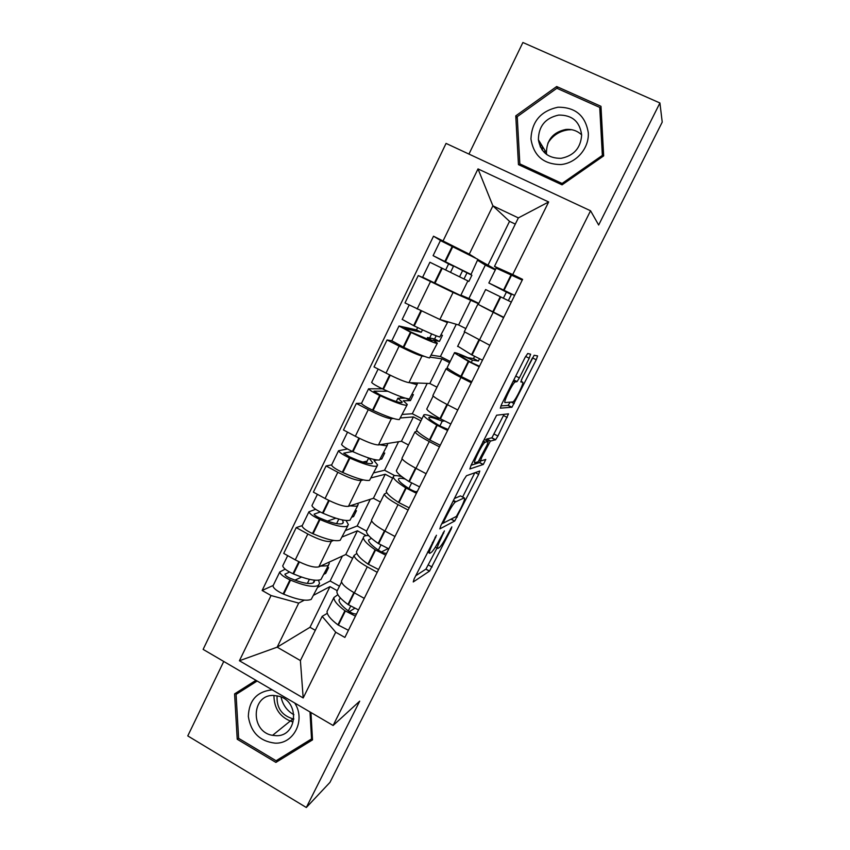 <?xml version="1.0" encoding="UTF-8"?>
<svg xmlns="http://www.w3.org/2000/svg" width="850" height="850" viewBox="0 0 850 850"><rect width="100%" height="100%" fill="white"/><g stroke="black" fill="none" stroke-linecap="round" stroke-linejoin="round"><path stroke-width="1.27" d="M436.443 535.256L414.173 578.808L413.238 581.963L429.558 571.072L451.18 529.051L451.817 526.894L447.599 534.608C444.306 540.993 441.628 545.264 439.556 547.411L437.931 548.452C436.645 548.739 437.707 545.339 441.139 538.273L444.412 530.91L439.96 538.942C436.592 545.498 433.808 549.907 431.619 552.16L429.877 553.276C428.496 553.605 429.569 550.12 433.096 542.831L436.443 535.256M540.409 147.061L541.376 144.617M529.221 358.243L530.623 354.206L527.722 353.504L525.13 357.361L501.627 404.271L500.321 408.17L511.966 407.235L536.244 359.773L537.604 355.916L534.129 355.268L522.219 378.165L520.891 382.022L522.622 382.149C524.567 381.799 516.088 399.404 513.124 401.891L505.112 402.571C502.871 403.261 511.658 384.816 514.898 382.075L517.066 381.586L519.361 377.899L529.221 358.243L525.608 356.447M590.559 210.768L598.666 225.027L659.919 102.978L662.224 122.113L329.959 782.383L306.329 807.5L359.699 701.154L333.115 725.486L590.559 210.768L446.059 143.406L203.129 649.389L333.115 725.486M466.459 475.745L463.717 479.921L440.874 525.523L439.822 528.902L454.739 520.997L478.646 474.396L479.783 471.006L466.459 475.745M471.038 465.322L496.623 415.214L508.502 413.844L497.919 436.039L495.624 439.726L490.376 441.097L481.663 457.523L480.494 461.061L485.775 459.425L483.321 464.451L469.859 468.966L471.038 465.322M223.752 661.47L187.776 735.909L306.329 807.5M659.919 102.978L522.888 42.5L468.956 154.084M341.902 580.189L341.424 581.156C341.711 584.099 346.024 587.998 354.376 592.854L364.267 598.379M333.593 540.441L331.33 541.354C326.729 542.204 318.899 539.761 307.828 534.013L295.269 559.863C306.297 565.611 314.16 567.949 318.867 566.854L345.769 554.508L352.676 558.322M295.269 559.863L283.719 553.414L296.214 527.595L302.249 525.587M377.209 572.305L367.264 566.822C358.859 562.009 354.461 558.227 354.078 555.464L356.83 553.435M307.828 534.013L296.214 527.595M366.244 535.617L357.425 530.804L342.412 536.871M371.832 519.414L371.461 520.189C371.981 522.676 376.486 526.299 384.954 531.059L394.974 536.499M331.681 464.876L326.06 465.959L313.384 492.15L325.082 498.504C336.217 504.241 344.006 506.855 348.468 506.334L373.416 498.27L380.407 502.031M408.106 510.053L398.034 504.634C389.502 499.917 384.922 496.411 384.296 494.126L386.793 492.692M363.311 479.899L361.112 480.462C356.766 480.739 348.999 478.008 337.822 472.281L326.06 465.959M392.679 478.221L385.231 474.247L371.354 477.828M402.209 457.757L401.933 458.331C402.698 460.339 407.384 463.686 415.99 468.339L426.137 473.716M361.537 403.283L356.341 403.421L343.474 429.994L355.332 436.263C366.573 441.979 374.297 444.869 378.494 444.943L401.434 441.267L408.499 444.986M439.461 446.866L429.261 441.533C420.591 436.911 415.831 433.691 414.959 431.885L417.223 431.099M393.529 418.519L391.329 418.699C387.239 418.381 379.546 415.363 368.252 409.658L356.341 403.421M420.941 420.846L413.397 416.925L400.701 417.945M433.022 395.207L432.852 395.558C433.872 397.088 438.749 400.138 447.483 404.696L457.767 409.987M437.208 343.464L429.537 357.946C425.818 357.212 417.233 353.685 403.793 347.363L391.839 340.776L387.058 339.968L374.011 366.924L386.017 373.097C397.375 378.792 405.025 381.979 408.956 382.659L429.824 383.509L436.985 387.175M471.293 382.744L460.944 377.485C452.158 372.969 447.196 370.047 446.069 368.73L448.194 368.645M424.426 356.384L421.972 356.033C418.158 355.098 410.55 351.783 399.139 346.099L387.058 339.968M449.586 362.706L441.957 358.838L430.461 357.223M464.291 331.734L489.866 345.312M424.841 278.407L418.243 275.57L404.993 302.929L439.864 319.462L458.607 324.966L465.842 328.578M503.593 317.645L481.281 306.085M466.501 297.5L478.741 303.524M478.624 303.769L453.071 292.453L418.243 275.57M470.9 299.965L458.607 324.966M441.957 358.838L429.824 383.509M413.397 416.925L401.434 441.267M385.231 474.247L373.416 498.27M357.425 530.804L345.769 554.508M304.321 600.143L298.701 603.107L277.164 647.169L300.401 660.567L322.161 616.378L327.293 613.317M337.259 590.697L329.981 586.617L313.862 595.117M329.981 586.617L309.984 627.3L277.164 647.169L239.413 660.747L271.054 595.531L298.701 603.107M309.984 627.3L315.297 630.317M322.161 616.378L335.707 632.23L303.184 697.956L239.413 660.747M498.408 268.855L494.498 266.358L518.362 217.898L492.894 205.838L469.285 254.139L433.511 236.204L262.129 590.474L271.054 595.531M443.105 240.858L478.008 168.906L548.654 201.971L512.72 274.571L494.498 266.358M335.707 632.23L344.877 637.436L522.601 279.363L512.72 274.571M255.946 680.319L234.589 693.887L237.224 739.245L275.899 762.407L312.513 739.893L310.951 712.513M556.676 86.53L515.769 115.855L518.457 164.613L562.062 184.843L603.67 155.879L600.971 106.314L556.676 86.53L557.611 88.602M515.302 224.102L509.533 221.361L492.894 205.838L478.008 168.906M469.285 254.139L475.331 257.89M478.348 259.771L495.55 269.397M509.533 221.361L487.772 265.625M273.233 585.438L262.129 590.474M441.384 240.975L433.511 236.204M495.348 269.822L484.457 264.541M400.201 398.214L400.945 396.706M429.664 337.96L431.641 333.912M459.584 276.781L462.634 270.544M303.184 697.956L300.401 660.567M518.362 217.898L548.654 201.971M240.731 689.987L240.805 691.305M281.467 757.446L312.439 738.448M281.52 757.467L275.899 762.407M238.616 738.193L237.224 739.245M520.816 165.166L520.848 165.729M601.173 109.958L600.472 109.639M517.321 118.277L515.769 115.855M415.703 575.758L425.935 569.096L437.059 547.974M462.623 497.038L474.799 472.781M441.703 523.876L443.339 523.026M444.199 520.678L443.456 523.048L456.408 516.407L460.753 508.417C464.142 501.447 465.301 497.941 464.206 497.877L455.196 502.063C453.061 504.273 450.319 508.629 446.983 515.121L444.199 520.678L443.487 520.296M460.944 496.145L464.206 497.877M454.389 498.536L460.477 495.901M485.733 440.194L486.774 438.993L491.906 437.803L504.114 414.301M471.059 465.279L479.496 462.612L480.664 461.008M485.297 442.159L484.691 442.563C481.387 445.326 472.356 464.1 474.959 462.783L478.242 461.688L487.029 445.124L488.24 441.49L485.297 442.159L483.183 441.076M484.489 439.556L488.24 441.49M521.379 379.971L532.461 357.892L536.244 359.773M500.873 405.875L508.002 405.45L510.138 402.348M328.961 562.222L329.226 563.773L327.686 565.771L320.471 566.111M328.504 565.25L320.918 579.594C316.062 581.379 306.935 579.509 293.547 573.952L292.974 573.707C286.641 570.743 283.231 568.119 282.731 565.845L282.997 565.303M314.447 580.178L313.161 582.941C309.06 584.449 301.495 582.919 290.456 578.351L289.882 578.106C286.811 576.672 285.164 575.397 284.931 574.271L289.521 572.008M285.175 569.149L279.756 571.986C280.234 574.281 283.645 576.916 289.967 579.881L290.541 580.125C303.928 585.661 313.066 587.488 317.953 585.629L319.558 583.482L318.548 580.221M318.793 585.055L311.217 599.388C306.255 601.396 297.086 599.664 283.709 594.182L283.135 593.927C276.813 590.984 273.434 588.317 272.988 585.947L273.275 585.352M337.864 594.681L333.901 597.529C333.774 600.727 337.439 605.115 344.909 610.714L355.438 616.165M348.426 630.307L337.907 624.856C330.491 619.204 326.878 614.72 327.059 611.405L327.898 609.716M358.53 609.949L347.979 604.499C340.499 598.931 336.802 594.575 336.897 591.43L337.684 589.836M356.66 613.7L356.394 613.87C354.641 614.263 352.059 613.349 348.649 611.15L348.203 610.821C341.987 606.178 338.927 602.523 339.022 599.856L340.425 598.007M350.593 606.263L348.298 610.895M309.379 579.317L307.381 583.419M324.137 574.143L325.72 573.378L328.567 567.588L326.995 568.331M342.391 556.059L330.14 580.996L317.656 587.382M339.479 586.202L330.14 580.996M354.567 608.377L349.371 611.639M301.591 577.076L294.95 580.157M324.774 572.847L325.72 573.378M272.244 689.86L272 689.86C256.87 691.581 248.976 700.432 248.327 716.412C250.824 732.392 259.739 741.306 275.071 743.144C293.973 744.143 305.968 719.769 294.674 702.982M275.931 735.675C297.171 736.929 300.241 701.93 279.342 696.341L273.615 695.438C251.122 694.439 250.155 732.041 272.563 735.335L275.931 735.675M309.995 711.949L311.536 738.937L276.091 760.75L238.627 738.331L236.077 694.397L257.061 680.967M236.077 694.397L257.146 681.02M312.418 738.151L311.536 738.937M293.919 714.765C287.013 710.812 282.721 704.873 281.031 696.968M277.1 695.768C276.431 707.731 281.733 715.424 292.974 718.856L293.909 719.004M547.857 143.183C552.628 135.501 559.428 131.059 568.268 129.848L571.731 129.699M561.032 164.539C576.385 163.104 589.252 148.219 588.296 132.791C585.469 115.621 575.333 107.089 557.898 107.228C540.759 110.999 531.781 121.582 530.942 138.943C533.673 155.933 543.702 164.454 561.032 164.539M561.074 158.323C573.856 155.784 580.72 148.028 581.655 135.033C579.891 121.624 572.241 114.973 558.705 115.069C545.349 117.991 538.571 126.214 538.39 139.761C540.706 152.235 548.261 158.429 561.074 158.323M581.644 134.831C577.214 130.709 571.912 128.924 565.739 129.476C553.042 132.207 546.614 139.995 546.433 152.83L546.656 154.519M540.186 146.572L541.11 144.192M599.739 107.429L602.352 155.412L562.073 183.462L519.839 163.88L517.236 116.662L556.856 88.272L599.739 107.429L601.046 111.382L603.479 156.007M602.767 156.506L602.352 155.412M562.679 184.418L562.073 183.462M521.454 166.005L519.839 163.88M544.489 152.681L544.935 150.397M357.797 503.317L358.19 504.666L356.883 506.207L349.871 505.877M357.627 505.835L350.009 520.221C345.451 521.347 336.473 519.042 323.064 513.283L322.49 513.028C316.126 510.021 312.609 507.535 311.95 505.58L312.163 505.134M342.327 519.924L343.336 522.272L342.146 523.696C338.3 524.652 330.852 522.771 319.791 518.033L319.217 517.778C316.136 516.322 314.436 515.111 314.118 514.144L320.291 511.987M315.637 509.309L308.933 511.796C309.581 513.793 313.076 516.29 319.441 519.286L320.014 519.541C333.423 525.279 342.422 527.542 347.013 526.352L348.394 524.652L346.078 520.497M347.777 525.927L340.181 540.292C335.516 541.652 326.485 539.484 313.087 533.8L312.502 533.545C306.149 530.549 302.674 528.02 302.069 525.959L302.303 525.481M368.677 535.617C365.256 535.372 363.492 536.053 363.386 537.678C363.513 540.388 367.413 544.393 375.084 549.727L385.709 555.167M378.59 569.521L367.976 564.071C360.358 558.684 356.511 554.582 356.447 551.756L357.127 550.364M388.843 548.856L378.197 543.416C370.504 538.124 366.584 534.151 366.424 531.494L367.062 530.209M386.707 553.169L386.463 553.297C384.784 553.488 382.213 552.521 378.739 550.386L378.282 550.077C371.896 545.647 368.645 542.311 368.528 540.048L371.45 538.316M380.864 545.116L378.377 550.141M338.821 519.074L336.589 523.642M352.102 517.087L353.579 516.556L356.458 510.691L354.992 511.19M370.281 499.279L357.17 525.969L345.525 530.506M366.616 531.122L357.17 525.969M388.099 548.59L381.448 551.937M335.856 518.202L327.452 521.092M352.623 516.035L353.579 516.556M387.016 443.572L387.568 444.731L386.484 445.804L379.642 444.752M387.154 445.591L379.525 460.009C375.264 460.456 366.424 457.704 353.005 451.733L352.431 451.478C346.024 448.418 342.412 446.08 341.583 444.444L341.743 444.104M368.985 458.065L372.544 462.581L371.556 463.611C367.954 464.004 360.623 461.752 349.552 456.843L343.729 453.156L352.506 451.509M347.469 448.97L338.523 450.755C339.341 452.423 342.943 454.782 349.339 457.831L349.913 458.086C363.332 464.036 372.194 466.746 376.476 466.225L377.644 464.993L374.043 460.583L376.848 459.999M377.166 465.959L369.548 480.367C365.181 481.047 356.299 478.444 342.879 472.547L342.306 472.292C335.92 469.253 332.339 466.862 331.564 465.109L331.744 464.737M401.88 476.669C396.164 475.15 393.295 475.246 393.284 476.978C393.678 479.166 397.811 482.789 405.694 487.847L416.426 493.287M409.201 507.843L398.491 502.403C390.66 497.293 386.58 493.574 386.251 491.257L386.782 490.184M419.603 486.88L408.861 481.451C400.956 476.425 396.791 472.844 396.376 470.698L396.854 469.731M417.18 491.767L416.957 491.842C415.374 491.842 412.813 490.801 409.264 488.739L408.797 488.442C402.231 484.245 398.788 481.228 398.459 479.4C398.459 478.008 400.69 477.891 405.163 479.039M411.581 483.076L408.892 488.506M368.603 458.139L366.212 463.027M380.641 459.223L381.809 458.979L384.731 453.029L383.382 453.284M398.554 441.734L384.561 470.22L373.788 472.855M394.761 475.649L384.561 470.22M417.456 491.215L415.894 491.757M367.147 461.125L362.716 462.028M380.842 458.458L381.809 458.979M416.596 382.967L417.371 383.945L416.511 384.529L409.721 382.691M417.106 384.487L409.445 398.947C405.514 398.692 396.822 395.473 383.392 389.289L382.808 389.024C376.369 385.921 372.651 383.722 371.652 382.415L371.758 382.203M405.333 398.151L397.874 398.246L402.178 402.039L401.37 402.666C398.034 402.486 390.83 399.861 379.748 394.772L373.968 391.149L387.749 391.287M382.309 388.79L368.549 388.822C369.527 390.161 373.235 392.381 379.674 395.473L380.248 395.739C393.688 401.891 402.39 405.067 406.353 405.248L407.299 404.494L403.325 400.764L410.433 400.605L413.387 394.581L412.154 394.581M406.98 405.142L399.33 419.592C395.282 419.581 386.548 416.511 373.118 410.412L372.534 410.146C366.116 407.054 362.429 404.812 361.484 403.389L361.611 403.134M439.684 418.402L437.761 418.582C428.272 414.832 423.566 413.769 423.619 415.395C424.277 417.074 428.655 420.293 436.751 425.064L447.589 430.483M440.257 445.262L429.452 439.832C421.398 434.998 417.084 431.683 416.489 429.888L416.861 429.133M450.819 423.991L439.971 418.572C431.853 413.833 427.444 410.646 426.764 409.031L427.072 408.393M448.099 429.473L439.758 425.903C433.022 421.94 429.367 419.263 428.814 417.871C428.836 416.436 433.309 417.552 442.223 421.196L439.864 425.967M397.874 398.246L396.27 401.529M427.21 383.403L412.303 413.748L402.433 414.418M421.972 418.763L412.303 413.748M442.223 421.196L444.369 420.973M406.066 398.353L410.433 400.605M446.261 321.342L447.589 322.288L446.973 322.384L439.397 319.313M447.483 322.501L439.801 337.004C436.188 336.026 427.656 332.339 414.216 325.933L402.199 319.398M436.188 335.782L434.616 339.012L427.55 337.503L432.225 340.638L431.619 340.85L410.38 331.797L404.398 328.472L421.281 332.297L422.493 329.832M417.626 327.558L416.489 329.885L399.001 325.996L411.028 332.478C424.479 338.853 433.022 342.497 436.666 343.4L437.368 343.134L433.011 340.106L439.439 341.434L442.436 335.325L441.331 335.059M474.587 356.341L473.482 358.572L467.882 357.669C458.511 353.515 454.017 351.942 454.399 352.931L468.276 361.346L479.219 366.764M471.782 381.756L460.859 376.337C452.593 371.79 448.024 368.889 447.164 367.625L447.366 367.211M482.492 360.177L471.538 354.758L457.725 346.173M479.474 366.254L471.176 362.451L459.616 355.449C459.351 354.599 463.632 356.161 472.462 360.124L471.283 362.504M427.55 337.503L426.753 339.15M399.001 325.996L391.903 340.627M456.259 324.275L440.417 356.511L431.46 355.183M450.192 361.462L440.417 356.511M472.462 360.124L478.391 361.038L479.506 358.774M416.489 329.885L421.281 332.297M434.616 339.012L439.439 341.434M473.482 358.572L478.391 361.038M450.532 272.34L453.486 266.273L444.093 261.003L467.001 272.861L464.004 278.97M471.049 274.412L477.87 259.335L440.406 240.582L433.107 255.659L448.619 263.893L445.676 269.949M467.851 280.957L468.849 281.456L471.888 275.251L466.236 272.234L471.027 274.465L433.107 255.659M422.631 277.249L429.909 262.246L467.872 280.893L460.7 295.534L422.652 277.217M503.763 317.305L478.274 304.459L485.626 289.553L511.317 302.09M514.643 295.396L488.856 282.997L506.398 292.103L503.381 298.201M522.229 280.107L496.177 268.132M495.295 269.918L485.339 265.083L468.913 298.52L460.902 295.12M485.339 265.083L477.881 260.483M478.805 303.397L468.913 298.52M506.473 291.444L514.601 295.471M508.342 300.624L511.371 294.525L506.313 291.773M453.486 266.273L448.619 263.893M471.888 275.251L467.001 272.861M511.371 294.525L506.398 292.103M399.139 346.099L386.017 373.097M368.252 409.658L355.332 436.263M337.822 472.281L325.082 498.504M430.483 281.605L417.159 309.007M453.071 292.453L439.864 319.462M421.972 356.033L408.956 382.659M460.944 377.485L440.449 418.848M391.329 418.699L378.494 444.943M429.261 441.533L409.328 481.748M361.112 480.462L348.468 506.334M398.034 504.634L378.654 543.734M331.33 541.354L318.867 566.854M367.264 566.822L354.376 592.854M493.117 312.481L479.442 340.106M432.384 542.449L433.096 542.831M427.592 552.032L429.239 552.925M443.052 532.844L443.689 533.184M440.481 537.912L441.139 538.273M435.402 547.081L437.346 548.133M450.585 528.721L451.18 529.051M428.485 565.059L432.098 567.024M425.839 569.171L429.462 571.147M435.041 537.221L435.721 537.593M475.256 472.611L478.646 474.396M456.163 516.545L457.194 517.097M451.021 519.18L454.612 521.103M442.393 522.484L443.328 522.984M453.443 500.427L455.759 501.659M446.271 514.739L446.983 515.121M503.519 415.554L507.248 417.467M494.201 434.116L497.919 436.039M491.704 437.931L495.433 439.854M486.774 438.993L490.578 440.959M487.316 444.539L488.006 444.89M480.994 457.172L481.663 457.523M479.209 460.402L480.367 461.008M479.496 462.612L483.204 464.536M515.748 376.082L519.361 377.899M513.697 380.173L516.811 381.735M513.496 380.587L515.599 381.65M520.901 381.289L522.622 382.149M511.583 402.294L514.207 403.623M508.002 405.45L511.753 407.362M298.807 561.712L292.974 573.707M289.967 579.881L283.135 593.927M290.541 580.125L283.709 594.182M344.909 610.714L337.907 624.856M345.355 611.044L338.353 625.186M354.354 592.843L348.426 604.828M285.239 573.888L284.952 574.494M299.37 561.988L293.547 573.952M353.876 592.577L347.979 604.499M292.942 721.82L290.286 721.023M542.321 150.206L542.789 146.901M328.652 500.353L322.49 513.028M319.441 519.286L312.502 533.545M320.014 519.541L313.087 533.8M375.084 549.727L367.976 564.071M375.541 550.035L368.433 564.389M329.216 500.629L323.064 513.283M384.455 530.783L378.197 543.416M358.934 438.101L352.431 451.478M349.339 457.831L342.306 472.292M349.913 458.086L342.879 472.547M405.694 487.847L398.491 502.403M406.162 488.144L398.958 502.701M359.507 438.377L353.005 451.733M415.48 468.074L408.861 481.451M389.661 374.935L382.808 389.024M379.674 395.473L372.534 410.146M380.248 395.739L373.118 410.412M436.751 425.064L429.452 439.832M437.24 425.34L429.93 440.119M390.235 375.211L383.392 389.289M446.962 404.43L439.971 418.572M420.846 310.824L413.631 325.656M410.444 332.201L403.208 347.087M411.028 332.478L403.793 347.363M468.276 361.346L460.859 376.337M468.775 361.611L461.359 376.603M479.421 340.096L472.037 355.013M421.43 311.111L414.216 325.933M478.922 339.841L471.538 354.758M452.296 246.171L444.911 261.354M441.681 267.994L434.329 283.103M442.266 268.281L434.913 283.39M500.267 296.671L492.745 311.897M500.777 296.926L493.255 312.141M511.658 274.943L504.092 290.233M452.88 246.468L445.496 261.641M511.147 274.699L503.582 289.988M477.636 304.64L464.217 331.872M354.078 555.464L341.424 581.156M384.296 494.126L371.461 520.189M414.959 431.885L401.933 458.331M446.069 368.73L432.852 395.558M425.935 569.096L429.558 571.072M451.191 519.095L454.739 520.997M453.167 500.99L455.196 502.063M491.906 437.803L495.624 439.726M486.561 439.121L490.376 441.097M479.623 462.527L483.321 464.451M482.906 441.639L484.691 442.563M513.814 379.95L517.066 381.586M513.177 381.204L514.898 382.075M508.215 405.322L511.966 407.235M287.683 555.624L282.731 565.845M333.901 597.529L327.059 611.405M314.521 581.145L313.884 582.441M279.756 571.986L272.988 585.947M341.541 582.016L336.897 591.43M292.772 721.958C280.33 717.697 274.061 708.857 273.944 695.449M292.974 718.856L272.563 735.335M541.801 149.472L542.374 146.232M546.433 152.83L538.39 139.761M317.401 494.328L311.95 505.58M363.386 537.678L356.447 551.756M343.336 522.272L342.816 523.324M308.933 511.796L302.069 525.959M371.641 520.912L366.424 531.494M347.544 432.151L341.583 444.444M393.284 476.978L386.251 491.257M372.544 462.581L372.162 463.377M338.523 450.755L331.564 465.109M402.178 458.926L396.376 470.698M378.133 369.049L371.652 382.415M423.619 415.395L416.489 429.888M402.178 402.039L401.912 402.581M368.549 388.822L361.484 403.389M433.171 396.015L426.764 409.031M409.169 305.012L402.156 319.494M454.399 352.931L447.164 367.625M464.621 332.18L457.587 346.471M496.241 268.005L488.856 282.997"/></g></svg>
